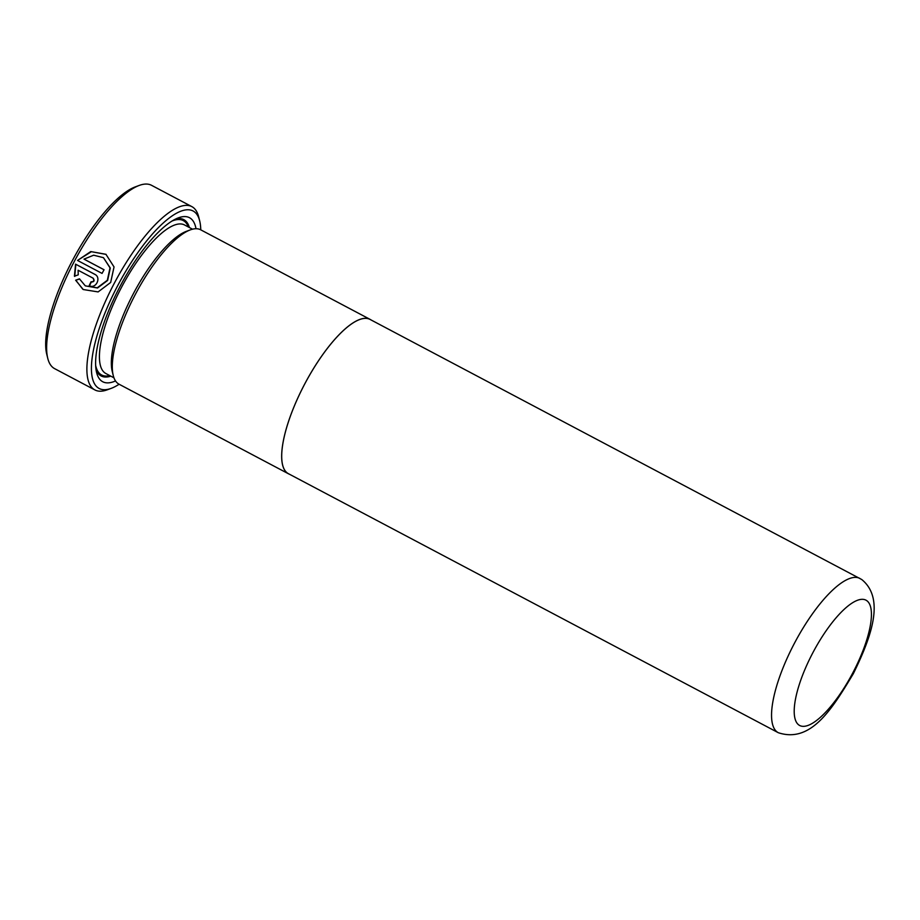 <?xml version="1.0" encoding="UTF-8"?>
<svg xmlns="http://www.w3.org/2000/svg" width="920" height="920" viewBox="0 0 920 920"><rect width="100%" height="100%" fill="white"/><g stroke="black" fill="none" stroke-linecap="round" stroke-linejoin="round"><path stroke-width="1.38" d="M47.759 358.34L46.759 354.315A100.418 31.682 -62.1 0 1 72.323 260.716A100.418 31.682 -62.1 0 1 135.286 186.886L139.173 185.449A103.684 32.717 117.9 0 0 74.163 261.683A103.684 32.717 117.9 0 0 47.759 358.34A103.684 32.717 117.9 0 0 53.785 368.149A103.684 32.717 117.9 0 0 54.613 368.644L94.898 389.942A103.684 32.717 -62.1 0 1 94.07 389.459A103.684 32.717 -62.1 0 1 115.161 281.635A103.684 32.717 -62.1 0 1 191.831 206.609A103.684 32.717 -62.1 0 1 192.671 207.103A103.684 32.717 -62.1 0 1 198.697 216.913L199.697 220.938A100.418 31.682 117.9 0 0 193.855 211.439A100.418 31.682 117.9 0 0 119.496 282.313A100.418 31.682 117.9 0 0 98.371 388.022A100.418 31.682 117.9 0 0 111.159 388.378A100.418 31.682 117.9 0 0 119.117 384.238M191.831 206.609L151.547 185.311A103.684 32.717 117.9 0 0 139.173 185.449M115.529 380.937A92.782 29.279 -62.1 0 1 102.005 381.317A92.782 29.279 -62.1 0 1 96.611 372.542A92.782 29.279 -62.1 0 1 120.232 286.051A92.782 29.279 -62.1 0 1 178.411 217.821A92.782 29.279 -62.1 0 1 190.233 218.143A92.782 29.279 -62.1 0 1 196.006 228.723M175.72 218.983A88.423 27.899 -62.1 0 1 184.494 220.041A88.423 27.899 -62.1 0 1 189.393 227.539M110.814 376.153A88.423 27.899 -62.1 0 1 100.418 375.544A88.423 27.899 -62.1 0 1 96.048 369.656M289.386 474.202A87.331 27.554 -62.1 0 1 288.42 473.754L119.025 384.192A87.331 27.554 -62.1 0 1 118.335 383.778A87.331 27.554 -62.1 0 1 113.252 375.521L112.251 371.496A84.053 26.519 -62.1 0 1 133.653 293.146A84.053 26.519 -62.1 0 1 186.357 231.345L190.244 229.908A87.331 27.554 -62.1 0 1 200.675 229.793L370.058 319.355A87.331 27.554 -62.1 0 1 370.76 319.769A87.331 27.554 -62.1 0 1 370.967 319.907M113.252 375.521A87.331 27.554 -62.1 0 1 135.493 294.112A87.331 27.554 -62.1 0 1 190.244 229.908M778.297 732.711L288.443 473.697A87.262 27.531 -62.1 0 1 287.741 473.282A87.262 27.531 -62.1 0 1 305.497 382.547A87.262 27.531 -62.1 0 1 370.024 319.412L861.752 579.531C885.086 598.506 871.643 636.456 853.277 673.785C831.795 709.63 810.75 743.418 778.297 732.711A87.262 27.531 -62.1 0 1 777.595 732.297A87.262 27.531 -62.1 0 1 795.34 641.562A87.262 27.531 -62.1 0 1 859.866 578.427M288.42 473.754A87.331 27.554 -62.1 0 1 287.718 473.34A87.331 27.554 -62.1 0 1 305.474 382.547A87.331 27.554 -62.1 0 1 370.058 319.355M104.063 269.744A103.684 32.717 117.9 0 0 102.051 273.412L77.533 260.452L90.746 251.574L105.926 254.288L114.045 266.95L110.664 282.463L98.118 291.916L83.26 289.536L75.635 280.22L79.43 278.829L85.318 285.867L97.244 287.799L107.341 280.267L110.009 267.835L103.465 257.68L93.667 255.208L83.996 259.13L104.063 269.744M75.566 264.155L94.817 274.321C101.729 277.587 95.772 289.489 89.182 285.614A103.684 32.717 -62.1 0 1 91.022 281.819C93.909 281.761 94.53 280.508 92.897 278.058L78.096 270.238L78.246 274.839L74.428 276.207L75.566 264.155L95.266 274.597M89.504 285.763A102.603 32.372 117.9 0 1 91.31 282.014C94.196 281.945 94.817 280.692 93.184 278.242L92.897 278.058M111.159 388.378L107.272 389.815A103.684 32.717 -62.1 0 1 94.898 389.942M200.767 229.839A100.418 31.682 117.9 0 0 199.697 220.938M104.04 269.767L83.996 259.13M103.465 257.68L110.296 268.03L107.629 280.462L97.531 287.994L85.318 285.867M79.718 279.024L75.635 280.22M75.934 280.404L82.754 289.167M106.099 254.403L91.402 251.689L78.349 259.888M75.854 264.339L74.727 276.402M113.953 377.809L105.915 373.554A84.053 26.519 -62.1 0 1 105.236 373.152A84.053 26.519 -62.1 0 1 122.337 285.763A84.053 26.519 -62.1 0 1 184.494 224.94L192.533 229.195M172.028 221.03A87.331 27.554 -62.1 0 1 183.977 221.007A87.331 27.554 -62.1 0 1 188.347 226.987M109.767 375.59A87.331 27.554 -62.1 0 1 100.935 374.578A87.331 27.554 -62.1 0 1 95.657 365.459M866.525 600.495A70.886 22.367 117.9 0 0 814.027 650.532A70.886 22.367 117.9 0 0 799.112 725.167A70.886 22.367 117.9 0 0 851.609 675.119A70.886 22.367 117.9 0 0 866.525 600.495"/></g></svg>

